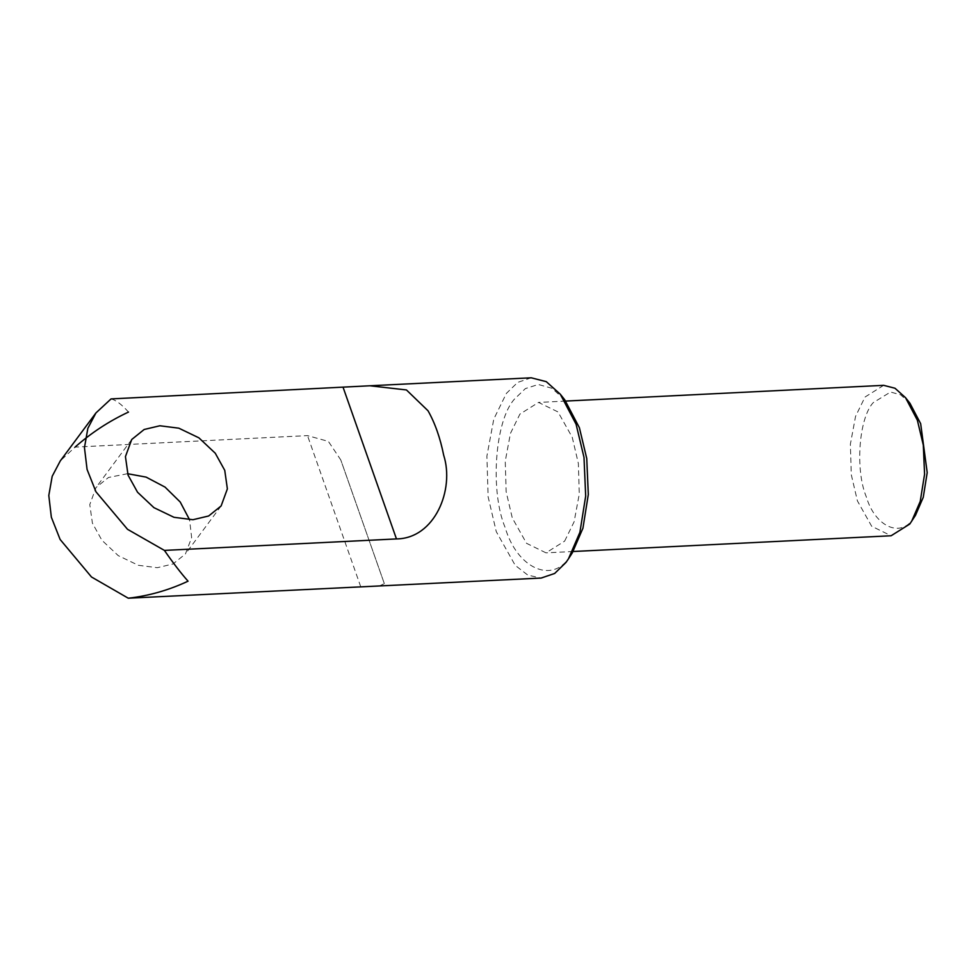 <?xml version="1.0" encoding="UTF-8"?>
<svg xmlns="http://www.w3.org/2000/svg" width="976" height="976" viewBox="0 0 976 976"><rect width="100%" height="100%" fill="white"/><g stroke="black" fill="none" stroke-linecap="round" stroke-linejoin="round"><path stroke-width="0.73" stroke-dasharray="4.88 3.66" d="M127.588 473.702L108.507 477.471L96.038 487.5L89.78 504.592L92.403 523.112L101.882 540.24L118.255 555.637L138.336 565.287L157.282 567.703L172.984 563.969L185.452 553.953L191.638 537.617L189.576 519.769M909.925 403.234L900.604 394.804L890.563 392.023L873.191 402.661C858.843 418.179 855.049 469.968 866.298 496.821C875.118 526.955 901.214 538.508 913.756 517.841L915.464 515.365M883.67 385.337L865.017 397.037L855.562 416.349L850.377 444.165L851.279 474.678L857.404 500.883L871.666 526.247L891.112 535.763M564.628 541.143L574.095 521.831L579.28 494.015L578.365 463.502L572.241 437.297L557.991 411.933L538.545 402.417L519.903 414.117L510.436 433.417L505.251 461.233L506.154 491.745L512.29 517.963L526.54 543.315L545.987 552.843L564.628 541.143M564.714 399.77L551.989 388.277L538.288 384.483L525.369 388.594L514.572 398.989C494.966 420.18 489.781 490.891 505.153 527.565C517.195 568.703 552.831 584.49 569.96 556.259L572.29 552.88M531.225 377.797L517.707 382.385L506.398 393.377L493.795 419.07L486.902 456.109L488.11 496.735L496.259 531.627L515.243 565.385L527.87 575.157L541.131 578.06M128.503 412.067C121.646 404.393 115.827 400.014 111.057 398.916M379.091 586.076L384.337 583.648L340.758 459.891L328.375 441.396L307.513 435.613L75.054 447.106L60.28 460.916M360.717 586.698L307.513 435.613M131.711 439.517L96.038 487.5M565.714 401.075L538.545 402.417M573.156 551.501L545.987 552.843M384.337 583.648L340.758 459.891M221.113 505.971L185.452 553.953"/><path stroke-width="1.46" d="M192.955 519.72L173.996 517.304L153.927 507.654L137.555 492.258L128.063 475.129L125.44 456.609L131.711 439.517L144.167 429.489L159.869 425.768L178.828 428.183L198.897 437.834L215.269 453.23L224.748 470.347L227.371 488.878L221.113 505.971L208.644 515.987L192.955 519.72M428.025 410.774C435.003 423.096 440.213 437.907 443.677 455.206C454.743 489.549 434.808 538.557 396.463 538.923L164.407 550.403C173.338 563.262 181.219 573.522 188.063 581.184C168.665 590.224 148.73 595.897 128.271 598.203L541.131 578.06L554.649 573.473L565.946 562.481L568.459 558.845L579.903 532.323L585.685 496.089L584.002 457.378L576.084 424.231L560.309 394.219L546.292 381.665L531.225 377.797L369.904 385.776L406.443 389.949L428.025 410.774M573.156 551.501L891.112 535.763L909.754 524.063L915.464 515.365L923.259 497.296L927.2 472.616L920.661 423.669L909.925 403.234L905.521 397.671L894.992 388.241L883.67 385.337L565.714 401.075M911.633 521.33L920.234 501.408L924.577 474.19L923.308 445.117L917.367 420.217L905.521 397.671M568.459 558.845L572.29 552.88L582.928 528.223L588.308 494.515L586.747 458.513L579.378 427.683L564.714 399.77L560.309 394.219M164.407 550.403L127.527 529.309L95.953 491.782L87.084 469.468L84.461 447.642L87.84 428.366L95.941 412.933L111.057 398.916L369.904 385.776M75.054 447.106C91.329 432.771 109.141 421.095 128.503 412.067M189.576 519.769L180.231 502.03L165.042 487.109L146.107 477.118L127.588 473.702M128.271 598.203L91.488 576.987L60.122 539.472L51.35 517.231L48.8 495.479L52.192 476.288L60.28 460.916L95.941 412.933M343.125 387.423L396.463 538.923"/></g></svg>
